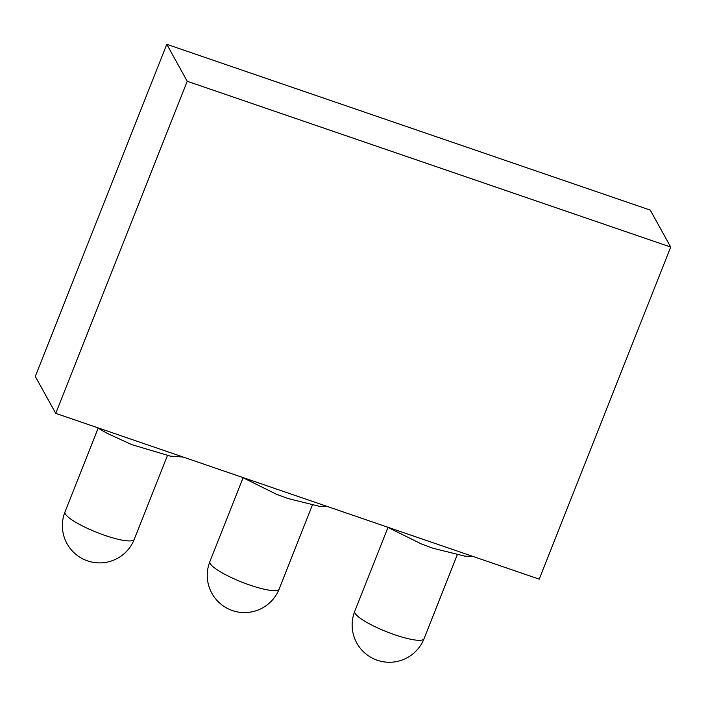 <?xml version="1.0" encoding="UTF-8"?>
<svg xmlns="http://www.w3.org/2000/svg" width="706" height="706" viewBox="0 0 706 706"><rect width="100%" height="100%" fill="white"/><g stroke="black" fill="none" stroke-linecap="round" stroke-linejoin="round"><path stroke-width="1.06" d="M670.7 247.056L187.231 81.269L166.784 44.319L650.252 210.106L670.7 247.056L539.216 579.149L55.748 413.363L187.231 81.269M55.748 413.363L35.3 376.422L166.784 44.319M98.152 428.18L64.987 511.929A37.25 7.298 21.6 0 0 69.064 517.798A37.25 7.298 21.6 0 0 116.137 538.784A37.25 7.298 21.6 0 0 134.255 539.358L167.419 455.599M249.924 585.106A37.25 7.298 21.6 0 0 279.144 589.042A37.25 37.25 0 0 1 232.424 610.566A37.25 37.25 0 0 1 209.876 561.614A37.25 7.298 21.6 0 0 210.194 563.564A37.25 7.298 21.6 0 0 249.924 585.106M394.813 634.791A37.25 7.298 21.6 0 0 424.032 638.727A37.25 37.25 0 0 1 377.313 660.251A37.25 37.25 0 0 1 354.765 611.299A37.25 7.298 21.6 0 0 355.083 613.249A37.25 7.298 21.6 0 0 394.813 634.791M64.987 511.929A37.25 37.25 0 0 0 76.433 554.801A37.25 37.25 0 0 0 134.255 539.358M183.039 457.011L170.358 456.138L131.625 444.586L106.888 433.219L97.207 427.58M327.928 506.696L320.012 506.476L288.224 498.604L276.505 494.271L242.096 477.265M312.308 505.284L279.144 589.042M243.032 477.856L209.876 561.614M472.817 556.381L464.892 556.16L433.105 548.28L421.394 543.955L386.985 526.95M457.197 554.969L424.032 638.727M387.921 527.541L354.765 611.299"/></g></svg>
